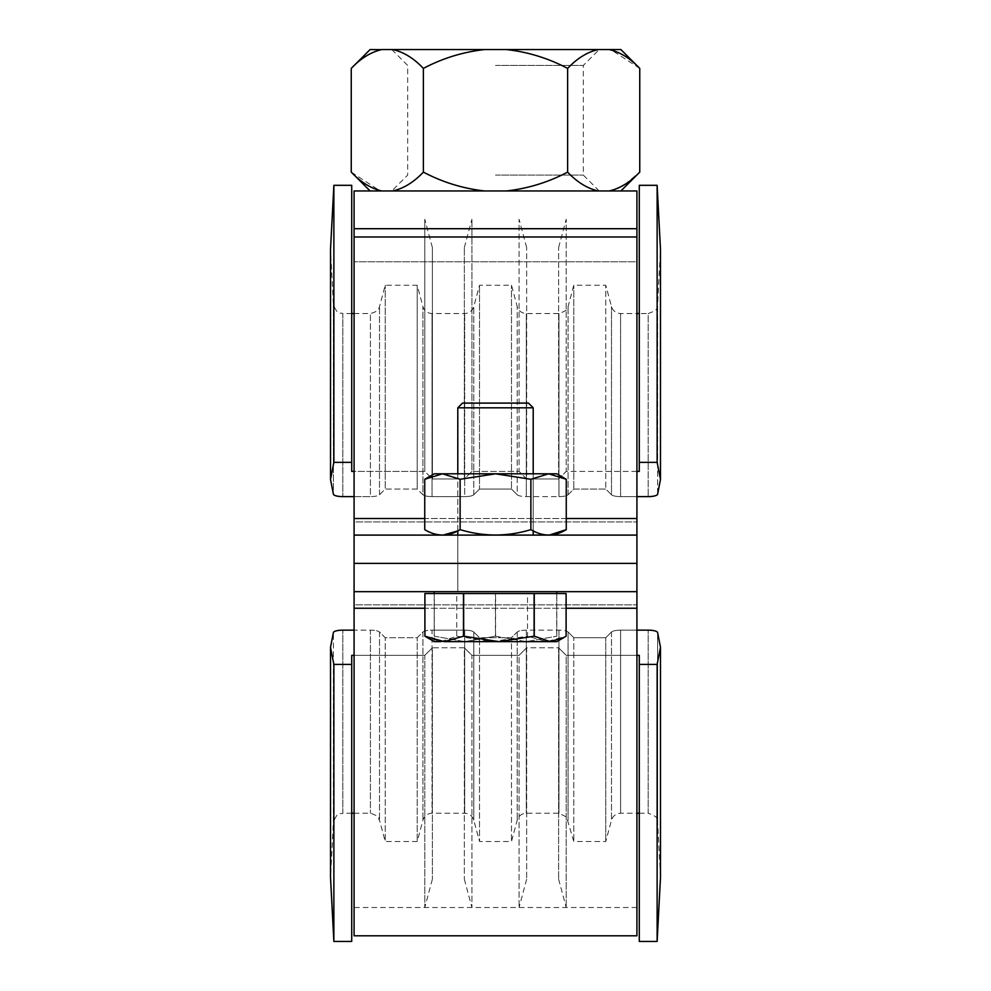<?xml version="1.0" encoding="UTF-8"?>
<svg xmlns="http://www.w3.org/2000/svg" width="991" height="991" viewBox="0 0 991 991"><rect width="100%" height="100%" fill="white"/><g stroke="black" fill="none" stroke-linecap="round" stroke-linejoin="round"><path stroke-width="0.74" stroke-dasharray="4.96 3.72" d="M636.916 535.103L636.916 261.773L354.084 261.773L354.084 521.923L354.084 261.773L636.916 261.773L636.916 236.985L636.916 521.923L636.916 190.966L636.916 228.71L636.916 190.966L354.084 190.966L354.084 563.384L354.084 521.923L354.084 563.384L636.916 563.384L354.084 563.384L354.084 535.103L354.084 604.844L354.084 563.384L354.084 591.664L636.916 591.664L636.916 521.923L636.916 563.384L354.084 563.384L636.916 563.384L636.916 535.103L354.084 535.103L636.916 535.103L636.916 563.384L636.916 535.103L354.084 535.103M354.084 521.923L354.084 518.516L354.084 521.923L636.916 521.923L354.084 521.923M453.073 535.103L537.927 535.103L453.073 535.103M354.084 261.773L354.084 236.985L354.084 261.773M495.5 49.55L599.208 49.55L495.5 49.55M495.5 65.431L583.327 65.431L495.5 65.431M495.5 175.085L583.327 175.085L495.5 175.085M495.5 190.966L599.208 190.966L495.5 190.966M392.733 190.966L484.661 190.966L392.733 190.966C403.535 188.563 413.755 182.27 423.38 172.112C442.618 182.27 463.045 188.55 484.661 190.966L506.339 190.966C527.943 188.563 548.382 182.27 567.62 172.112C577.258 182.282 587.477 188.563 598.267 190.966L506.339 190.966L598.267 190.966M351.248 172.112L379.454 190.458M609.676 190.867L618.434 188.005M624.863 184.45L639.752 172.112M639.752 68.404L611.546 50.07M567.62 172.112L567.62 68.404C548.37 58.246 527.943 51.953 506.339 49.55L620.886 49.55M598.267 49.55C587.465 51.966 577.245 58.246 567.62 68.404M423.38 172.112L423.38 68.404C413.743 58.246 403.523 51.953 392.733 49.55L484.661 49.55C463.119 51.941 442.692 58.221 423.38 68.404M484.661 49.55L506.339 49.55M370.114 49.55L381.894 49.55C371.092 51.966 360.873 58.246 351.248 68.404M381.894 49.55L392.733 49.55M506.339 190.966L484.661 190.966M354.084 935.789L354.084 591.664L636.916 591.664L636.916 563.384L636.916 591.664L354.084 591.664M636.916 935.789L636.916 591.664M537.927 591.664L453.073 591.664L537.927 591.664M636.916 604.844L636.916 563.384L354.084 563.384L636.916 563.384L636.916 907.508L636.916 604.844L636.916 608.251L636.916 604.844L354.084 604.844L354.084 907.508L354.084 604.844L636.916 604.844M351.718 941.45L351.718 664.416L333.868 664.416L330.511 647.284L333.397 632.543A9.427 2.515 0 0 1 342.812 630.152L370.411 630.152A9.427 2.515 0 0 1 379.516 632.023A9.427 2.515 0 0 0 370.411 630.152L370.411 813.227L370.411 630.152L354.084 630.152M639.282 941.45L639.282 655.348L639.282 907.508L639.282 655.348L566.208 655.348L566.208 907.508L566.208 655.348L558.627 647.792L558.627 879.228L558.627 647.792L526.655 647.792L526.655 879.228L526.655 647.792L519.073 655.348L519.073 907.508L519.073 655.348L471.927 655.348L471.927 907.508L471.927 655.348L464.345 647.792L464.345 879.228L464.345 647.792L432.373 647.792L432.373 879.228L432.373 647.792L424.792 655.348L424.792 907.508L424.792 655.348L351.718 655.348L351.718 907.508L351.718 664.416M636.916 655.348L566.208 655.348L558.627 647.792L526.655 647.792L519.073 655.348L471.927 655.348L464.345 647.792L432.373 647.792L424.792 655.348L354.084 655.348M657.132 941.45L657.132 664.416L639.282 664.416M636.916 630.152L620.589 630.152L620.589 813.227L620.589 630.152A9.427 2.515 0 0 0 611.484 632.023L605.774 637.708L605.774 841.508L605.774 637.708L573.789 637.708L568.078 632.023L568.078 820.214L568.078 632.023A9.427 2.515 0 0 0 558.974 630.152L526.308 630.152L526.308 813.227L526.308 630.152A9.427 2.515 0 0 0 517.203 632.023L511.492 637.708L511.492 841.508L511.492 637.708L479.508 637.708L473.797 632.023L473.797 820.214L473.797 632.023A9.427 2.515 0 0 0 464.692 630.152L432.026 630.152L432.026 813.227L432.026 630.152A9.427 2.515 0 0 0 422.922 632.023L417.211 637.708L417.211 841.508L417.211 637.708L385.226 637.708L379.516 632.023L379.516 820.214L379.516 632.023L385.226 637.708L385.226 841.508L385.226 637.708L417.211 637.708L422.922 632.023A9.427 2.515 0 0 1 432.026 630.152L464.692 630.152A9.427 2.515 0 0 1 473.797 632.023L479.508 637.708L479.508 841.508L479.508 637.708L511.492 637.708L517.203 632.023A9.427 2.515 0 0 1 526.308 630.152L558.974 630.152A9.427 2.515 0 0 1 568.078 632.023L573.789 637.708L573.789 841.508L573.789 637.708L605.774 637.708L611.484 632.023A9.427 2.515 0 0 1 620.589 630.152L648.188 630.152A9.427 2.515 0 0 1 657.603 632.543L657.603 822.158L660.489 877.345L660.489 647.284L657.132 664.416M639.282 813.227L648.188 813.227L648.188 630.152L648.188 813.227C661.455 818.083 655.435 819.495 657.603 822.158L657.603 632.543L660.489 647.284M351.718 813.227L342.812 813.227L342.812 630.152L342.812 813.227C340.186 814.949 338.402 809.758 333.397 822.158L333.397 632.543L333.397 822.158L330.511 877.345L330.511 647.284M333.868 941.45L333.868 664.416M636.916 471.419L566.208 471.419L566.208 219.259L566.208 471.419L558.627 478.975L558.627 247.539L558.627 478.975L526.655 478.975L526.655 247.539L526.655 478.975L519.073 471.419L519.073 219.259L519.073 471.419L471.927 471.419L471.927 219.259L471.927 471.419L464.345 478.975L464.345 247.539L464.345 478.975L432.373 478.975L432.373 247.539L432.373 478.975L424.792 471.419L424.792 219.259L424.792 471.419L351.718 471.419L351.718 185.317M354.084 496.615L370.411 496.615A9.427 2.515 180 0 0 379.516 494.744L385.226 489.059L385.226 285.247L385.226 489.059L417.211 489.059L422.922 494.744A9.427 2.515 180 0 0 432.026 496.615L464.692 496.615A9.427 2.515 180 0 0 473.797 494.744L479.508 489.059L479.508 285.247L479.508 489.059L511.492 489.059L517.203 494.744A9.427 2.515 180 0 0 526.308 496.615L558.974 496.615A9.427 2.515 180 0 0 568.078 494.744L573.789 489.059L573.789 285.247L573.789 489.059L605.774 489.059L611.484 494.744A9.427 2.515 180 0 0 620.589 496.615L648.188 496.615A9.427 2.515 180 0 0 657.603 494.224L657.603 304.609L657.603 494.224L660.489 479.483L657.132 462.351L639.282 462.351L639.282 471.419L639.282 219.259L639.282 471.419L566.208 471.419L558.627 478.975L526.655 478.975L519.073 471.419L471.927 471.419L464.345 478.975L432.373 478.975L424.792 471.419L354.084 471.419M639.282 462.351L639.282 185.317M657.132 462.351L657.132 185.317M660.489 479.483L660.489 249.422L657.603 304.609C655.646 307.173 661.034 309.031 648.188 313.54L648.188 496.615L648.188 313.54L639.282 313.54M351.718 313.54L342.812 313.54L342.812 496.615A9.427 2.515 180 0 1 333.397 494.224L333.397 304.609L333.397 494.224L330.511 479.483L330.511 249.422L333.397 304.609C338.402 317.009 340.186 311.818 342.812 313.54L342.812 496.615L370.411 496.615L370.411 313.54L370.411 496.615A9.427 2.515 180 0 0 379.516 494.744L385.226 489.059L417.211 489.059L417.211 285.247L417.211 489.059L422.922 494.744L422.922 306.553L422.922 494.744A9.427 2.515 180 0 0 432.026 496.615L464.692 496.615L464.692 313.54L464.692 496.615A9.427 2.515 180 0 0 473.797 494.744L479.508 489.059L511.492 489.059L511.492 285.247L511.492 489.059L517.203 494.744L517.203 306.553L517.203 494.744A9.427 2.515 180 0 0 526.308 496.615L558.974 496.615L558.974 313.54L558.974 496.615A9.427 2.515 180 0 0 568.078 494.744L573.789 489.059L605.774 489.059L605.774 285.247L605.774 489.059L611.484 494.744L611.484 306.553L611.484 494.744A9.427 2.515 180 0 0 620.589 496.615L636.916 496.615M351.718 462.351L333.868 462.351L330.511 479.483M333.868 462.351L333.868 185.317M495.5 641.635L464.853 641.635L495.413 636.197L464.853 641.635L495.5 641.635M495.5 636.197L526.147 641.635L556.781 636.197L526.147 641.635L556.781 641.635L526.147 641.635L495.5 636.197M556.781 636.197L556.781 593.547L556.781 636.197M495.587 636.197L495.587 593.547L556.694 593.547L556.694 636.197M434.306 636.197L464.853 641.635L434.219 641.635L434.219 593.547L434.219 641.635L464.853 641.635L434.306 636.197L434.306 593.547L495.413 593.547L495.413 636.197M434.219 591.664L556.781 591.664L434.219 591.664L556.781 591.664L434.219 591.664L434.219 593.547L534.248 593.547M556.781 591.664L556.781 593.547M457.792 407.821L533.208 407.821L457.792 407.821L462.5 403.102L528.5 403.102L462.5 403.102L528.5 403.102L533.208 407.821L457.792 407.821L457.792 591.664L533.208 591.664L457.792 591.664L533.208 591.664L457.792 591.664L457.792 535.103M533.208 407.821L533.208 535.103M444.191 641.635L492.118 641.635L456.901 636.197L440.822 641.635L426.811 637.362M424.904 593.547L456.752 593.547L456.752 636.197M492.118 641.635L527.509 636.197L527.509 593.547L566.096 593.547L566.096 636.197L546.809 641.635L527.509 636.197M498.882 641.635L556.781 641.635M434.219 641.635L440.822 641.635M534.099 593.547L434.219 593.547M457.792 473.809L457.792 530.903L460.121 529.628L460.121 479.285L442.432 473.809L434.219 473.809L442.432 473.809L434.219 473.809L424.743 479.285L442.432 473.809L495.5 473.809L530.879 479.285L548.568 473.809L556.781 473.809L548.568 473.809L566.257 479.285L548.568 473.809L530.879 479.285L495.5 473.809L548.568 473.809L495.5 473.809L460.121 479.285L442.432 473.809L548.568 473.809L530.879 479.285L495.5 473.809L460.121 479.285L495.5 473.809L442.432 473.809L424.743 479.285L424.743 529.628C436.498 536.812 448.291 536.812 460.121 529.628C483.707 536.8 507.293 536.8 530.879 529.628C542.647 536.812 554.44 536.812 566.257 529.628L566.257 479.285L548.568 473.809L556.781 473.809L566.257 479.285M566.257 529.628C554.502 536.812 542.709 536.812 530.879 529.628L530.879 479.285L530.879 529.628L539.624 533.616M457.557 473.809L533.443 473.809L457.557 473.809M424.743 479.285L442.432 473.809L460.121 479.285L460.121 529.628C448.353 536.812 436.56 536.812 424.743 529.628L433.476 533.616M539.649 533.629L547.912 535.09M548.568 535.103L549.262 535.09M530.879 529.628L530.879 479.285M460.121 529.628L460.121 479.285M433.488 533.629L441.788 535.09M442.432 535.103L443.101 535.09M636.916 518.516L354.084 518.516M566.257 518.516L424.743 518.516M636.916 228.71L354.084 228.71M636.916 236.985L354.084 236.985M566.109 608.251L424.891 608.251M636.916 608.251L354.084 608.251M422.922 632.023L422.922 820.214L422.922 632.023M464.692 630.152L464.692 813.227L464.692 630.152M517.203 632.023L517.203 820.214L517.203 632.023M558.974 630.152L558.974 813.227L558.974 630.152M611.484 632.023L611.484 820.214L611.484 632.023M379.516 494.744L379.516 306.553L379.516 494.744M432.026 496.615L432.026 313.54L432.026 496.615M473.797 494.744L473.797 306.553L473.797 494.744M526.308 496.615L526.308 313.54L526.308 496.615M568.078 494.744L568.078 306.553L568.078 494.744M620.589 496.615L620.589 313.54L620.589 496.615M599.208 190.966L583.327 175.085L583.327 65.431L599.208 49.55M391.792 49.55L407.673 65.431L407.673 175.085L391.792 190.966M636.916 907.508L354.084 907.508M432.373 879.228L424.792 907.508M464.345 879.228L471.927 907.508M526.655 879.228L519.073 907.508M558.627 879.228L566.208 907.508M354.084 813.227L370.411 813.227C383.406 817.909 376.815 818.071 379.516 820.214L385.226 841.508L417.211 841.508L422.922 820.214C424.383 815.841 427.418 813.512 432.026 813.227L464.692 813.227C469.3 813.512 472.335 815.841 473.797 820.214L479.508 841.508L511.492 841.508L517.203 820.214C518.665 815.841 521.7 813.512 526.308 813.227L558.974 813.227L566.53 817.018L573.789 841.508L605.774 841.508L611.484 820.214C612.946 815.841 615.981 813.512 620.589 813.227L636.916 813.227M432.373 247.539L424.792 219.259M464.345 247.539L471.927 219.259M526.655 247.539L519.073 219.259M558.627 247.539L566.208 219.259M354.084 313.54L370.411 313.54C380.594 310.864 378.673 307.235 379.516 306.553L385.226 285.247L417.211 285.247L422.922 306.553C424.383 310.926 427.418 313.255 432.026 313.54L464.692 313.54C469.3 313.255 472.335 310.926 473.797 306.553L479.508 285.247L511.492 285.247L517.203 306.553C518.665 310.926 521.7 313.255 526.308 313.54L558.974 313.54C566.059 311.025 569.094 308.697 568.078 306.553L573.789 285.247L605.774 285.247L611.484 306.553C612.946 310.926 615.981 313.255 620.589 313.54L636.916 313.54M533.208 473.809L533.208 530.903"/><path stroke-width="1.49" d="M636.916 228.723L636.916 563.384L354.084 563.384L636.916 563.384L636.916 591.664L354.084 591.664L354.084 190.966L636.916 190.966L636.916 228.71L354.084 228.71M636.916 535.103L354.084 535.103M484.661 190.966C463.057 188.563 442.618 182.27 423.38 172.112C413.743 182.282 403.523 188.563 392.733 190.966M379.454 190.458L381.894 190.966C371.092 188.563 360.873 182.27 351.248 172.112L351.248 68.404L370.114 49.55L381.324 49.649M370.114 190.966L351.248 172.112M620.886 190.966L639.752 172.112C630.115 182.282 619.895 188.563 609.106 190.966L609.676 190.867M618.434 188.005L624.863 184.45M611.546 50.07L609.106 49.55C619.908 51.966 630.127 58.246 639.752 68.404L639.752 172.112M639.752 68.404L620.886 49.55L506.339 49.55C527.943 51.966 548.382 58.246 567.62 68.404C577.258 58.246 587.477 51.953 598.267 49.55M351.248 68.404C360.885 58.246 371.105 51.953 381.894 49.55L392.733 49.55C403.535 51.966 413.755 58.246 423.38 68.404C442.63 58.246 463.057 51.953 484.661 49.55L392.733 49.55M423.38 172.112L423.38 68.404M598.267 190.966C587.465 188.563 577.245 182.27 567.62 172.112C548.37 182.282 527.943 188.563 506.339 190.966M567.62 172.112L567.62 68.404M506.339 49.55L484.661 49.55M636.916 591.664L636.916 935.789L354.084 935.789L354.084 591.664M354.084 655.348L351.718 655.348L351.718 941.45L333.868 941.45L333.868 664.416L330.511 647.284L333.397 632.543A9.427 2.515 0 0 1 342.812 630.152L354.084 630.152M639.282 664.416L639.282 941.45L657.132 941.45L657.132 664.416L639.282 664.416L639.282 655.348L636.916 655.348M636.916 630.152L648.188 630.152A9.427 2.515 0 0 1 657.603 632.543L660.489 647.284L660.489 877.345L657.132 941.45M660.489 647.284L657.132 664.416M351.718 664.416L333.868 664.416M330.511 647.284L330.511 877.345L333.868 941.45M330.511 479.483L330.511 249.422L333.868 185.317L351.718 185.317L351.718 462.351L333.868 462.351L330.511 479.483L333.397 494.224A9.427 2.515 180 0 0 342.812 496.615L354.084 496.615M354.084 471.419L351.718 471.419L351.718 462.351M636.916 496.615L648.188 496.615A9.427 2.515 180 0 0 657.603 494.224L660.489 479.483L660.489 249.422L657.132 185.317L639.282 185.317L639.282 471.419L636.916 471.419M657.132 185.317L657.132 462.351L639.282 462.351M660.489 479.483L657.132 462.351M333.868 185.317L333.868 462.351M564.189 637.362L566.109 636.197L566.109 593.547L534.248 593.547L534.248 636.197L550.178 641.635L564.189 637.362L556.781 641.635L498.882 641.635L534.099 636.197L534.099 593.547L463.652 593.547L463.652 636.197L498.882 641.635L444.191 641.635L463.491 636.197L463.491 593.547L424.904 593.547L424.904 636.197L424.891 593.547M440.822 641.635L434.219 641.635L424.891 636.197L444.191 641.635M492.118 641.635L498.882 641.635M457.792 407.821L462.5 403.102L528.5 403.102L533.208 407.821L457.792 407.821L457.792 473.809M460.121 479.285L442.432 473.809L434.219 473.809L424.743 479.285L442.432 473.809L495.5 473.809L530.879 479.285L548.568 473.809L566.257 479.285L566.257 529.628C554.502 536.812 542.709 536.812 530.879 529.628C507.293 536.8 483.707 536.8 460.121 529.628L460.121 479.285L495.5 473.809L556.781 473.809L566.257 479.285M547.912 535.09L548.568 535.103M549.262 535.09L566.257 529.628M530.879 529.628L530.879 479.285M441.788 535.09L442.432 535.103M443.101 535.09L457.792 530.903L457.792 535.103M460.121 529.628C448.353 536.812 436.56 536.812 424.743 529.628L424.743 479.285M636.916 236.985L354.084 236.985M636.916 518.516L566.257 518.516M424.743 518.516L354.084 518.516M636.916 608.251L566.109 608.251M424.891 608.251L354.084 608.251M351.718 813.227L354.084 813.227M636.916 813.227L639.282 813.227M351.718 313.54L354.084 313.54M636.916 313.54L639.282 313.54M556.781 591.664L556.781 593.547M434.219 591.664L434.219 593.547M533.208 407.821L533.208 473.809M533.208 530.903L533.208 535.103"/></g></svg>
